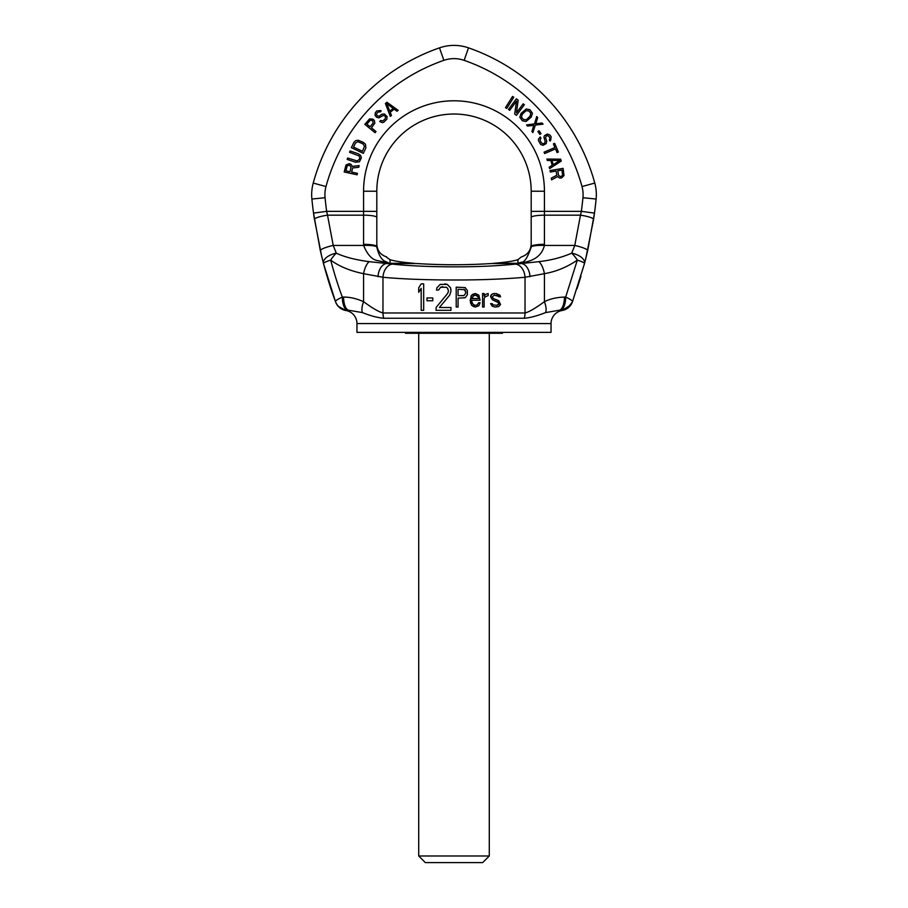 <?xml version="1.0" encoding="UTF-8"?>
<svg xmlns="http://www.w3.org/2000/svg" width="908" height="908" viewBox="0 0 908 908"><rect width="100%" height="100%" fill="white"/><g stroke="black" fill="none" stroke-linecap="round" stroke-linejoin="round"><path stroke-width="1.36" d="M345.88 310.502L338.185 306.268L345.88 310.502A13.234 13.234 158.8 0 1 335.642 302.035L335.506 301.672C331.375 290.719 327.368 277.996 323.475 263.479L320.331 250.676L313.521 213.096A414.65 414.65 0 0 1 311.887 199.034A44.106 44.106 0 0 1 313.226 183.064A198.5 198.5 0 0 1 439.506 47.852A44.106 44.106 0 0 1 468.494 47.852A198.5 198.5 0 0 1 594.774 183.064A44.106 44.106 0 0 1 596.113 199.034A414.65 414.65 0 0 1 594.479 213.096L587.669 250.676L584.525 263.479L572.358 302.035A13.234 13.234 21.2 0 1 570.95 304.793L570.95 304.793A13.234 13.234 21.2 0 1 562.12 310.502L570.95 304.793L562.12 310.502A13.234 13.234 0 0 0 551.043 323.554L356.957 323.554A13.234 13.234 0 0 0 345.88 310.502L349.171 310.32L362.53 312.624C370.339 315.791 377.41 317.675 383.755 318.265L524.245 318.265C530.215 317.766 537.286 315.893 545.47 312.624L558.829 310.32L562.12 310.502M321.716 256.533L314.134 217.466M314.077 217.069L313.907 215.877M313.85 215.48L313.623 213.777M331.397 290.015L323.475 263.479A13.234 1.555 -14.7 0 1 330.682 260.119C339.297 266.441 350.261 270.959 363.575 273.683L382.972 277.269C402.959 279.119 427.589 280.027 456.872 279.993C481.66 279.982 504.383 279.074 525.028 277.269L544.425 273.683C556.173 271.617 567.148 267.088 577.318 260.119L565.673 297.086A13.234 5.596 90 0 1 560.088 310.32L560.088 310.32A13.234 13.234 0 0 0 572.494 301.672L572.335 302.103M343.576 297.086C349.818 297.007 356.481 298.539 363.575 301.683C372.178 308.039 378.647 311.796 382.972 312.976L525.028 312.976L525.028 277.269A13.234 9.443 83.9 0 0 515.562 264.114C497.663 265.919 477.971 266.827 456.486 266.839C431.107 266.861 409.758 265.953 392.438 264.114L369.17 261.652C355.857 259.949 344.892 257.123 336.278 253.173A13.234 6.776 -14.7 0 0 323.475 263.479L335.506 301.694A13.234 2.111 -20.3 0 1 342.327 297.086L343.576 297.086A13.234 5.596 90 0 0 349.171 310.32L347.912 310.32A13.234 5.596 90 0 1 342.327 297.086C338.344 286.531 334.462 274.216 330.682 260.119A13.234 4.608 127.1 0 1 336.278 253.173L333.225 245.432L327.516 215.173A13.234 2.27 171.5 0 0 314.418 219.43L313.521 213.096A414.65 414.65 0 0 1 311.887 199.034A44.106 44.106 0 0 1 313.226 183.064A198.5 198.5 0 0 1 439.506 47.852L443.853 60.348A30.883 30.883 0 0 1 464.147 60.348A185.266 185.266 0 0 1 582.005 186.549A30.883 30.883 0 0 1 582.947 197.728A401.415 401.415 0 0 1 581.358 211.348L594.479 213.096A414.65 414.65 0 0 0 596.113 199.034A414.65 414.65 0 0 1 594.479 213.096A414.65 414.65 0 0 0 596.113 199.034L582.947 197.728M349.171 310.32L362.53 312.624A13.234 5.164 114.8 0 1 363.575 301.683L363.575 273.683A13.234 5.493 102.1 0 1 369.17 261.652M356.957 323.554L356.957 332.373L551.043 332.373L551.043 323.554M515.562 264.114L521.498 263.536L491.33 263.536C466.44 265.136 441.56 265.136 416.67 263.536L386.502 263.536A13.234 8.467 95 0 0 378.012 276.702M492.953 263.388L517.957 263.388L524.631 262.435C526.719 261.356 540.816 260.119 544.403 245.432L574.775 245.432L571.722 253.173A13.234 6.776 14.7 0 1 584.525 263.479L584.411 263.922M531.191 244.07C530.783 250.653 527.469 254.944 521.271 256.964L517.957 259.665C513.44 261.152 505.404 262.367 493.861 263.297L517.957 263.297L521.294 262.208C524.222 262.798 527.514 257.793 531.18 247.192L531.191 191.225A77.191 77.191 0 0 0 454 114.022A77.191 77.191 0 0 0 376.809 191.225L376.82 247.192A13.234 2.293 177.7 0 0 363.597 245.432C367.434 254.751 372.121 259.813 377.66 260.607L390.043 263.388L414.139 263.297C402.596 262.367 394.56 261.152 390.043 259.665L386.865 257.463M580.984 276.157L577.023 288.744M572.619 301.354L572.494 301.672A13.234 13.234 0 0 1 560.088 310.32A13.234 13.234 0 0 0 572.494 301.672A13.234 13.234 -159.7 0 1 560.088 310.32L567.625 307.96L572.437 301.831M584.82 262.367L587.669 250.676A13.234 2.247 -167.1 0 0 574.775 245.432L580.484 215.173L544.425 215.173L544.425 211.348L581.358 211.348L580.484 215.173A13.234 2.27 8.5 0 1 593.582 219.43L585.751 258.701M594.377 213.777L594.241 214.856M594.15 215.491L593.696 218.646M529.988 276.702A13.234 8.467 85 0 0 521.498 263.536L538.83 261.652C550.589 260.358 561.553 257.531 571.722 253.173A13.234 4.608 52.9 0 1 577.318 260.119A13.234 1.555 -165.3 0 1 584.525 263.479L572.46 301.774M524.245 318.265A13.234 9.466 90 0 0 525.028 312.976C529.035 311.989 535.504 308.221 544.425 301.683C550.237 298.823 556.899 297.291 564.424 297.086A13.234 5.596 90 0 1 558.829 310.32M538.83 261.652A13.234 5.493 77.9 0 1 544.425 273.683L544.425 301.683A13.234 5.164 65.2 0 1 545.47 312.624M421.187 288.358L418.713 292.297L421.187 288.358L421.187 310.32L423.673 310.32L423.673 283.852L421.187 283.852L418.713 287.791L418.713 292.297L418.713 287.791M475.44 307.017L471.717 305.326L470.162 300.253L471.717 295.191L475.44 293.5L472.648 294.34L471.093 296.031L470.469 302.784L471.717 305.326L473.579 306.586L475.44 307.017L478.845 305.746L480.082 302.784L478.539 302.784L477.302 304.906L475.122 305.326L473.261 304.475L472.024 302.364L471.717 300.253L480.082 300.253L478.845 295.191L475.44 293.5M488.152 293.5L485.666 294.34L484.123 296.031L484.123 293.5L482.568 293.5L482.568 307.017L484.123 307.017L484.123 298.562L485.054 296.871L488.152 295.611L488.152 293.5L485.666 294.34L484.123 296.031M496.835 305.326L498.696 304.475L498.696 302.784L492.499 299.833L490.638 296.871L492.499 299.833L497.766 301.944L499.003 303.635L496.835 305.326L493.112 304.906L492.181 303.635L490.638 303.635L492.181 306.166L494.974 307.017L498.696 306.586L500.558 304.475L498.696 300.673L493.43 298.562L492.181 296.871L494.361 295.191L500.558 296.871L499.933 295.191L496.211 293.5L492.499 293.92L494.361 293.5M490.638 296.031L492.499 293.92L491.251 294.76L490.638 296.871M444.761 283.852L447.247 284.42L440.21 284.42L436.907 287.791L436.498 290.049L438.564 290.049L440.63 287.234L446.418 287.234L447.655 288.358L448.484 291.173L447.655 293.432L436.078 307.506L436.078 310.32L450.97 310.32L450.97 307.506L439.393 307.506L449.721 295.111L450.97 291.173L450.55 287.791L450.97 290.049M447.247 284.42L450.55 287.791L447.247 284.42M465.815 293.08L463.954 295.611L458.063 295.611L458.063 289.277L464.885 289.697L465.815 293.08L463.954 295.611M465.815 291.809L463.954 289.277M475.122 295.191L477.914 296.451L478.539 298.562L472.024 298.562L473.261 296.031L475.122 295.191L476.984 295.611L478.539 297.722M335.506 301.672A13.234 13.234 0 0 0 347.912 310.32M320.331 250.687A13.234 2.247 -12.9 0 1 333.225 245.432L363.597 245.432L363.575 244.32A13.234 2.293 180 0 1 376.809 246.624L376.82 247.192C380.509 262.991 387.046 261.141 387.364 262.526L390.043 263.388M311.887 199.034L325.053 197.728A401.415 401.415 0 0 0 326.642 211.348L363.575 211.348L363.575 215.173L327.516 215.173L326.642 211.348L313.521 213.096M531.191 246.624L531.191 217.477A13.234 2.293 180 0 1 544.425 215.173L544.425 244.32A13.234 2.293 0 0 0 531.191 246.624L531.18 247.192A13.234 2.293 2.3 0 1 544.403 245.432L544.425 244.32M493.861 263.297L492.987 263.388M392.438 264.114A13.234 9.443 96.1 0 0 382.972 277.269L382.972 312.976A13.234 9.466 90 0 0 383.755 318.265M376.809 244.07C377.217 250.653 380.531 254.944 386.729 256.964M464.147 60.348L468.494 47.852A198.5 198.5 0 0 1 594.774 183.064A44.106 44.106 0 0 1 596.113 199.034A44.106 44.106 0 0 0 594.774 183.064A44.106 44.106 0 0 1 596.113 199.034M506.755 108.449L513.78 97.235L512.521 96.452L505.495 107.666L506.755 108.449M509.683 110.322L516.561 101.049L514.666 114.022L516.459 115.35L524.347 104.726L523.156 103.83L516.436 112.876L518.173 100.141L516.38 98.813L508.491 109.437L509.683 110.322M529.977 109.766L526.288 108.983L521.09 113.364L519.83 117.211L522.304 120.73L526.004 121.524L531.203 117.143L532.463 113.284L529.977 109.766M528.819 110.992L530.783 113.25L530.113 116.111L526.254 119.822L523.473 119.504L521.51 117.257L522.168 114.397L526.038 110.685L528.819 110.992M531.918 131.433L532.86 132.579L535.391 125.032L543.075 124.158L542.121 123.011L535.788 123.738L537.706 117.654L536.753 116.508L534.449 123.885L526.549 124.929L527.491 126.076L533.836 125.349L531.918 131.433M539.863 134.418L541.02 133.612L539.057 130.752L537.899 131.547L539.863 134.418M549.317 139.775L550.055 141.069L550.657 140.434L551.145 136.733L549.805 134.94L547.354 134.043L544.414 135.712L543.926 137.131L545.152 141.569L544.539 143.351L542.825 143.748L541.236 142.658L540.01 139.923L540.986 138.232L540.249 136.938L538.535 139.049L538.421 140.547L540.623 144.429L543.075 145.325L546.253 143.509L546.741 140.956L545.515 137.653L546.253 136.098L547.603 135.621L549.068 136.495L549.93 138.572L549.317 139.775M558.363 152.011L554.674 143.339L553.381 143.884L554.936 147.539L544.051 152.169L544.63 153.531L555.514 148.912L557.069 152.567L558.363 152.011M561.235 161.091L560.679 159.184L546.866 159.059L547.274 160.489L550.804 160.5L552.189 165.267L549.215 167.163L549.635 168.593L561.235 161.091M559.873 160.455L553.199 164.711L551.951 160.432L559.873 160.455M556.139 171.044L556.831 175.21L551.315 178.127L551.599 179.841L557.625 176.583L559.578 178.025L561.564 177.945L564.016 175.528L563.119 168.377L550.066 170.545L550.305 172.009L556.139 171.044M558.579 175.426L557.807 170.772L561.973 170.08L562.585 175.516L560.486 176.617L558.579 175.426M351.657 172.089L352.565 167.969L358.762 167.288L359.137 165.597L352.338 166.391L351.055 164.337L349.183 163.667L346.005 165.006L344.189 171.975L357.116 174.801L357.434 173.349L351.657 172.089M351.021 167.117L350.011 171.726L345.891 170.817L347.333 165.551L349.694 165.301L351.021 167.117M358.32 153.77L350.057 150.944L349.58 152.351L358.819 155.779L359.75 157.402L359.375 159.377L357.048 160.943L347.651 157.992L347.162 159.399L355.425 162.226L359.454 161.76L361.429 157.72L360.476 155.291L358.32 153.77M353.938 142.295L351.362 147.663L363.302 153.373L365.879 147.993L365.493 144.236L363.518 142.477L358.331 140.263L355.664 140.638L353.938 142.295M353.53 147.051L355.459 143.021L357.945 141.727L362.882 143.816L364.528 146.256L362.428 151.296L353.53 147.051M373.029 119.175L369.59 118.925L364.823 124.328L375.072 132.693L376.014 131.547L371.44 127.801L374.834 123.204L374.402 120.616L373.029 119.175M373.109 123.079L370.124 126.734L366.855 124.067L370.532 120.015L372.745 120.855L373.109 123.079M380.134 112.002L381.201 110.969L380.429 110.538L376.729 111.003L375.322 112.762L375.083 115.35L376.479 117.143L378.931 117.892L382.926 115.577L384.788 115.725L385.616 117.28L384.958 119.096L382.631 120.968L380.747 120.458L379.68 121.49L382.154 122.614L383.63 122.353L386.831 119.243L387.08 116.644L384.515 114.022L381.916 114.192L379.033 116.213L377.342 115.895L376.536 114.714L377.013 113.069L378.818 111.718L380.134 112.002M386.967 102.263L385.389 103.467L390.304 116.383L391.484 115.475L390.213 112.195L394.151 109.176L396.989 111.253L398.169 110.345L386.967 102.263M386.865 103.762L393.266 108.427L389.725 111.151L386.865 103.762M432.776 297.938L426.987 297.938L426.987 300.752L432.776 300.752L432.776 297.938M439.393 307.506L449.721 295.111L450.97 291.173M438.564 290.049L440.63 287.234L442.695 286.667M467.37 290.537L465.202 287.586L456.202 287.166L456.202 307.017L458.063 307.017L458.063 298.142L465.202 297.722L467.37 294.76L467.37 290.537M478.539 302.784L477.302 304.906L475.122 305.326M496.211 295.191L498.072 295.611L499.003 296.871M490.638 303.635L492.181 306.166L494.974 307.017M418.713 855.983L489.287 855.983L482.67 862.6L425.33 862.6L418.713 855.983L418.713 333.259M489.287 855.983L489.287 333.259M502.521 332.373L502.521 333.259L405.479 333.259L405.479 332.373M325.053 197.728A30.883 30.883 0 0 1 325.995 186.549A185.266 185.266 0 0 1 443.853 60.348M313.226 183.064L325.995 186.549M594.774 183.064A198.5 198.5 0 0 0 468.494 47.852A198.5 198.5 0 0 1 594.774 183.064L582.005 186.549M565.673 297.086L564.424 297.086L565.673 297.086A13.234 2.111 20.3 0 1 572.494 301.672L570.973 304.6L567.625 307.96L560.088 310.32M531.191 211.348L544.425 211.348L544.425 191.225A90.425 90.425 0 0 0 454 100.788A90.425 90.425 0 0 0 363.575 191.225L363.575 211.348L376.809 211.348M376.809 217.477A13.234 2.293 0 0 0 363.575 215.173L363.575 244.32M376.809 191.225L363.575 191.225M531.191 191.225L544.425 191.225M517.957 263.388L517.957 259.665M390.043 259.665L390.043 263.297L414.139 263.297M593.582 219.43L594.479 213.096M584.525 263.479L572.494 301.672"/></g></svg>
